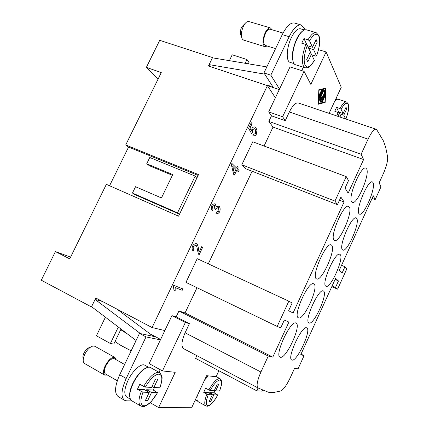 <?xml version="1.0" encoding="UTF-8"?>
<svg xmlns="http://www.w3.org/2000/svg" width="429" height="429" viewBox="0 0 429 429"><rect width="100%" height="100%" fill="white"/><g stroke="black" fill="none" stroke-linecap="round" stroke-linejoin="round"><path stroke-width="0.64" d="M92.149 307.116L91.441 306.939L95.79 297.989L152.097 327.547L164.838 330.571L171.927 315.642L176.153 316.881L178.941 311.004L185.06 312.929L272.801 357.116L288.91 322.072L284.32 320.055L280.738 327.831L277.193 326.442L288.835 301.174L292.165 303.003L288.604 310.746L293.087 312.982L344.101 201.973L340.91 197.109L337.441 204.644L334.958 201.083L346.23 176.614L348.514 180.588L345.061 188.09L348.155 193.157L363.599 159.55L361.138 154.242L368.082 139.162C371.38 132.32 374.061 129.016 376.126 129.242L298.289 102.955C295.592 102.493 292.61 105.502 289.35 111.98L285.253 120.667L282.604 116.752L304.064 71.359L290.036 66.913L275.38 97.774L267.401 85.639L208.456 65.986L212.543 57.577L212.773 57.877M318.543 49.678L326.115 51.957L341.253 87.28L329.081 113.353M304.064 71.359L310.837 84.395L326.115 51.957M325.826 88.165L325.171 102.381L318.286 104.242L318.817 89.752L325.826 88.165M325.171 102.381L324.286 102.086M325.536 88.782L319.069 90.256L318.575 103.62L324.935 101.914L325.536 88.782L324.528 88.454M319.069 90.256L318.801 90.165M320.077 93.297L320.533 92.165L321.203 93.452L322.088 91.57L320.833 91.854L321.192 90.664L322.849 90.294L322.774 91.13L319.299 98.187L319.342 94.6L319.911 93.908L319.814 96.418L320.699 94.536L320.077 93.297M322.656 101.4L322.335 101.743L322.415 100.928L324.683 96.418L322.656 101.4L322.292 101.282M324.86 94.466L321.273 102.022L324.319 94.873L324.501 90.728L325.059 90.047L324.86 94.466L324.345 94.3M320.956 100.054L323.729 94.487L320.527 101.963L320.206 102.306L320.147 101.898L320.688 99.115L319.214 100.397L319.289 99.571L323.916 90.047L320.216 98.611L321.455 97.48L320.956 100.054L320.533 99.914M319.814 96.418L319.283 96.246M320.318 93.785L320.576 93.249M321.455 91.361L321.825 90.519M320.806 91.28L322.088 91.57M321.203 93.452L320.066 92.932M320.072 98.911L320.136 98.584M320.216 98.611L319.803 98.477M320.688 99.115L319.664 98.777M176.153 316.881L189.425 323.638L185.349 322.49L162.446 370.935L175.22 372.313L158.623 407.55L191.865 407.266L206.606 375.686L216.103 376.71L218.887 370.731M196.857 355.662L195.586 358.376L256.773 390.819L262.081 391.157L262.666 389.881M189.425 323.638L185.092 332.807C181.488 341.162 181.006 346.45 183.633 348.675L258.065 387.977L256.773 390.819M171.927 315.642L185.349 322.49M185.06 312.929L196.997 287.714M277.193 326.442L185.95 282.379L197.201 258.692L288.835 301.174M208.296 263.835L252.118 171.251M337.441 204.644L245.699 168.736L241.817 164.779L252.735 141.795L346.23 176.614M264.066 146.016L273.021 127.091L268.844 121.418L271.493 115.83L268.683 111.883L275.38 97.774M152.097 327.547L267.401 85.639L279.263 89.597M173.799 285.344L182.883 288.921L182.218 290.315L175.177 287.586L175.166 290.975L174.072 290.562L173.359 286.277L173.799 285.344M219.739 211.701C218.677 213.315 217.417 213.985 215.964 213.722L216.404 212.199L218.967 211.122L218.463 207.598L215.9 208.671L215.54 209.733L214.773 208.944L214.543 205.33L212.537 206.349L212.999 209.491L212.157 210.762C211.25 209.293 211.106 207.631 211.712 205.77C212.725 204.279 213.894 203.646 215.213 203.877L216.232 206.757L219.144 206.108C220.227 207.55 220.426 209.411 219.739 211.701L219.686 211.679C220.372 209.39 220.174 207.523 219.09 206.086L218.849 205.941M256.381 134.202C255.55 135.553 254.536 136.09 253.33 135.811L252.879 135.532L253.485 134.014L253.845 134.223L255.732 133.403L255.244 129.102L254.665 128.689L252.617 129.617L252.306 132.438L251.592 133.596L248.622 128.303L251.292 122.699L252.086 123.691L249.951 128.18L251.485 130.979L252.07 128.351C252.837 127.156 253.85 126.711 255.11 127.032L255.856 127.563L256.971 130.346L256.381 134.202L256.917 130.33L255.802 127.542L255.083 127.022M239.092 170.511L238.449 171.868L236.76 170.216L234.448 175.075L233.639 174.308L231.344 164.564L231.891 163.428L236.604 168.066L237.323 166.554L238.122 167.353L237.409 168.854L239.092 170.511L237.355 168.833L238.068 167.331L237.312 166.581M199.094 252.198L201.743 246.632L202.708 247.19L199.147 254.687L198.514 254.145L197.458 250.08C197.131 247.383 196.621 245.753 195.935 245.179L193.404 246.536C192.975 247.903 193.189 248.981 194.053 249.758L193.243 251.158C192.042 249.876 191.811 248.16 192.541 246.01C193.758 244.187 195.104 243.415 196.573 243.693L196.654 243.736C197.517 244.332 198.144 246.123 198.547 249.12L199.04 252.177L198.488 249.093C198.091 246.101 197.463 244.305 196.6 243.71L196.546 243.683M193.195 251.121L193.999 249.732C193.136 248.954 192.921 247.882 193.35 246.509L195.86 245.147M199.094 254.66L202.654 247.163L201.737 246.637M238.406 171.825L239.039 170.49M236.604 168.066L231.88 163.449M234.406 175.032L236.76 170.216M232.679 166.238L234.223 172.93L235.955 169.434L232.679 166.238L234.282 172.951M253.303 135.8C254.499 136.057 255.507 135.516 256.327 134.18M251.485 130.979L249.893 128.158L252.032 123.67L251.276 122.732M251.56 133.537L252.247 132.416L252.563 129.596L254.638 128.679M253.818 134.213L253.48 134.036M215.937 213.706C217.39 213.948 218.64 213.272 219.686 211.679M216.232 206.757L215.186 203.866M212.114 210.719L212.94 209.47L212.484 206.322L214.516 205.314M215.492 209.684L215.846 208.65L218.264 207.486M174.072 290.556L175.112 290.948L175.118 287.559L182.164 290.294L182.824 288.899M164.838 330.571L149.153 363.615L162.446 370.935M159.03 372.292L160.248 369.723M150.171 402.67L158.623 407.55M160.43 339.854L146.026 336.904L126.196 378.48C121.241 389.795 120.688 397.066 124.533 400.289L126.63 400.836L131.939 400.895M130.303 399.131L126.705 397.029C123.793 394.594 124.212 389.103 127.955 380.566C132.577 370.592 141.291 362.859 144.846 365.235L148.45 367.224M129.773 396.943C129.226 393.484 130.244 388.953 132.829 383.349C137.012 375.161 141.516 369.996 146.332 367.862M376.126 129.242L376.828 129.858L383.462 141.002L385.666 147.195L387.596 156.757C387.961 160.644 386.524 166.313 383.29 173.772L379.15 182.851L380.952 186.926L375.177 199.608L373.262 195.763L339.183 270.458L342.004 273.198L344.943 266.741L346.873 268.758L337.591 289.157L335.516 287.435L338.465 280.957L335.575 278.378L300.761 354.686L304.075 355.63L298.042 368.87L294.61 368.184L290.256 377.724C286.599 385.36 283.392 389.789 280.641 391.001L273.434 392.54L268.372 392.24L258.065 387.977C256.188 386.105 257.137 380.78 260.923 372.007L268.264 356.059L272.801 357.116M178.941 311.004L268.264 356.059M285.253 120.667L271.493 115.83M268.683 111.883L282.604 116.752M301.743 70.619L303.351 67.214M336.18 98.139L336.352 99.19M334.936 100.81L336.336 99.807M241.817 164.779L334.958 201.083M344.101 201.973L339.495 200.182M341.543 265.294L344.943 266.741M331.821 286.604L337.591 289.157M332.126 285.939L335.516 287.435M335.076 279.477L338.465 280.957M273.021 127.091L363.599 159.55M268.844 121.418L361.138 154.242M372.05 198.418L375.177 199.608M301.019 354.123L304.075 355.63M349.276 206.944C353.223 211.824 339.414 243.313 334.561 240.471L334.068 240.106C329.493 236.4 343.768 203.266 348.6 206.365L349.276 206.944M331.697 245.275C336.282 249.233 321.637 281.95 316.607 278.925L316.339 278.764C311.089 276.019 326.244 241.624 331.226 244.938L331.697 245.275M313.948 283.982C319.214 286.942 303.641 321.021 298.45 317.814L298.434 317.803C292.465 316.098 308.58 280.319 313.706 283.842L313.948 283.982M296.015 323.08L296.037 323.091C301.828 324.978 286.084 359.33 280.351 357.239L280.078 357.142C274.104 355.33 290.921 319.492 296.015 323.08M373.085 182.647C376.094 187.725 363.653 216.57 359.502 214.135L358.928 213.626C355.389 209.567 368.243 179.274 372.388 181.923L373.085 182.647M356.724 218.458C360.258 222.764 347.147 252.617 342.846 250.027L342.433 249.721C338.342 246.466 351.887 215.143 356.167 217.97L356.724 218.458M340.208 254.595C344.305 258.07 330.453 289.033 326.008 286.293L325.783 286.159C321.101 283.762 335.414 251.314 339.816 254.317L340.208 254.595M323.536 291.076C328.233 293.656 313.572 325.831 308.993 322.94L308.977 322.935C303.668 321.466 318.822 287.784 323.337 290.964L323.536 291.076M366.682 168.994C370.029 174.726 356.976 205.094 352.311 202.44L351.624 201.828C347.683 197.238 361.164 165.235 365.835 168.125L366.682 168.994M306.708 327.901L306.73 327.912C311.883 329.536 297.077 361.953 292.015 360.06L291.79 359.979C286.475 358.43 302.214 324.678 306.708 327.901M121.021 329.075L113.808 344.079L110.387 343.506L96.418 335.8L105.405 317.203M118.318 327.021L110.387 343.506M154.488 387.569L153.239 390.031L157.556 392.701L151.255 401.582C148.756 404.52 143.597 407.18 143.259 406.563L140.825 406.075L131.671 400.74C128.705 398.235 129.172 392.535 133.07 383.644C137.886 373.246 146.874 365.149 150.504 367.578L159.652 372.635L158.537 372.297C154.027 372.554 149.072 377.263 143.683 386.422L145.388 387.081L151.587 387.414L155.566 379.005L157.818 379.182L153.866 387.532L159.883 387.768M157.556 392.701L151.523 392.492L147.565 400.868L145.233 400.842L149.228 392.401L142.98 392.165L137.419 389.307L139.827 384.228L143.683 386.422M151.523 392.492L146.675 389.73L153.239 390.031M137.419 389.307L144.353 389.623L149.228 392.401M146.219 390.69L146.675 389.73M153.866 387.532L152.022 386.491M147.565 400.868L145.726 399.807M146.026 336.904L139.479 333.408L155.689 336.835M124.533 400.289L118.184 396.568C114.264 393.307 114.768 386.046 119.707 374.78L139.479 333.408M117.283 380.754L105.437 373.943C103.888 372.683 104.016 370.002 105.818 365.899C108.816 360.494 111.658 358.102 114.334 358.714L124.624 364.484M107.33 375.026L104.735 375.112C102.949 373.659 103.094 370.565 105.18 365.83C108.639 359.599 111.915 356.837 114.999 357.545L116.227 359.775M104.735 375.112L84.556 363.486L83.473 362.114C82.845 360.129 83.29 357.502 84.808 354.231C87.275 349.565 90.031 346.825 93.072 346.005L94.814 346.246L114.999 357.545M83.221 359.534L83.092 358.263C82.679 356.939 82.974 355.191 83.977 353.024C85.612 349.935 87.446 348.112 89.479 347.565L90.669 347.05M153.378 336.347L116.806 309.019M136.079 340.524L91.575 306.681L95.088 299.447L102.434 301.474M95.088 299.447L140.503 333.628M194.605 401.394L196.777 400.246M208.103 375.847L205.175 378.759M196.906 396.471L197.034 399.603M197.27 395.683C196.675 398.927 196.965 400.911 198.139 401.646L205.861 405.952C204.097 404.52 204.461 400.573 206.939 394.112L203.705 392.331L205.609 388.245L210.172 390.546L214.2 390.76L217.358 383.96L218.828 384.078L215.69 390.84L219.621 391.001M208.376 375.879L204.606 379.971M215.154 390.546L214.05 392.803L209.733 392.61L209.449 393.216M215.69 390.84L214.468 390.175M214.05 392.803L217.771 394.991L213.824 394.846L210.677 401.624L209.154 401.608L212.323 394.793L208.215 392.54L203.705 392.331M213.824 394.846L209.733 392.61M210.677 401.624L209.459 400.954M212.323 394.793L208.263 394.637L206.939 394.112M334.695 101.324C336.164 99.673 337.392 98.992 338.384 99.287L346.525 101.952C344.744 101.609 342.546 103.807 339.934 108.548L341.103 109.288L343.087 113.588L338.781 112.146L336.54 107.416L339.934 108.548M341.28 117.471L339.328 113.1L334.77 111.224L336.54 107.416M339.586 113.637L340.074 112.58M343.087 113.588L346.026 107.261L346.745 108.886L345.468 108.462M346.745 108.886L343.817 115.181L339.655 113.782M343.817 115.181L345.538 118.908M248.466 63.835L249.045 62.634L246.975 59.529L232.207 54.789L229.376 60.65M245.168 63.283L246.975 59.529M279.526 89.05L270.828 75.172L289.173 36.706C293.436 28.271 297.463 24.367 301.238 24.995L294.412 23.021C290.567 22.372 286.513 26.249 282.25 34.642L263.958 72.93L273.418 87.65M283.054 33.044L270.093 29.193C268.586 28.925 267.047 30.33 265.481 33.403C263.068 39.581 263.009 43.592 265.304 45.436L275.579 48.606M272.013 29.762L270.452 27.928C268.71 27.622 266.935 29.242 265.127 32.786C262.35 39.918 262.28 44.546 264.924 46.675L267.203 46.021M270.452 27.928L248.836 21.525L247.324 21.659C245.908 22.303 244.605 23.836 243.399 26.26C241.125 31.666 240.771 35.95 242.337 39.114L243.527 40.058L264.924 46.675M245.527 23.016L241.688 27C240.176 30.577 239.945 33.424 240.991 35.543L241.538 36.996M210.832 66.779L209.127 64.618L212.425 57.824L266.838 66.903M209.127 64.618L264.736 74.137M272.603 86.379L266.248 85.253M301.238 24.995L304.011 27.751L304.944 29.789M270.828 75.172L263.958 72.93M294.074 63.61L290.186 62.387C285.859 61.529 286.379 47.732 291.355 37.645C294.573 31.269 297.613 28.319 300.472 28.791L304.434 29.944M302.82 30.877C300.654 32.277 298.563 35.049 296.552 39.195C292.508 48.697 291.409 56.29 293.264 61.974M303.946 38.562L308.043 39.779L309.513 40.76L312.51 47.265L316.157 39.565L317.235 42.01L313.615 49.662L316.5 55.974C319.675 47.485 320.495 40.707 318.962 35.645L316.2 32.663L306.376 29.81C303.453 29.333 300.321 32.416 296.975 39.055C291.8 49.566 291.173 63.91 295.592 64.774L305.223 67.803L307.663 67.675C307.797 67.546 309.942 67.669 314.393 60.451L311.47 54.204L307.84 61.883L306.692 59.567L310.349 51.839L307.309 45.41L305.839 44.434L301.743 43.206L303.946 38.562L307.025 45.072M311.47 54.204L309.513 53.609M310.29 51.963L311.331 54.161M309.314 46.305L308.526 47.978M312.51 47.265L307.47 45.753M317.235 42.01L315.272 41.425M313.615 49.662L308.607 48.15M316.5 55.974L315.61 56.092L311.813 54.933M160.623 339.452L149.994 333.821M158.001 79.252L146.359 67.385L159.727 40.31L212.543 57.577M146.359 67.385L161.277 72.581L125.718 144.954L198.509 174.614L178.561 216.168L106.36 184.341L69.745 258.859L55.411 251.603L70.597 257.116M91.441 306.939L41.291 280.207L55.411 251.603M109.567 185.752L128.566 147.056L125.718 144.954M128.566 147.056L198.112 175.445M172.399 175.295L149.448 165.766L146.718 163.776L172.748 174.565L161.449 197.946L135.537 186.712L132.454 193.045L135.307 194.798L179.504 214.21M132.454 193.045L177.542 212.832L195.195 176.083L149.78 157.491L146.718 163.776M195.195 176.083L197.072 177.606M177.542 212.832L179.547 214.119M127.703 334.153L120.726 329.686M131.183 350.761C126.346 348.498 122.265 346.326 118.94 344.24L115.079 341.441M319.911 93.908L319.61 93.812M319.626 97.844L319.224 97.71M322.774 91.13L321.723 90.792M324.603 97.238L324.206 97.11M324.705 95.05L324.297 94.916M325.059 90.047L324.769 89.956M321.594 101.678L321.23 101.56M323.841 90.884L323.428 90.75M320.527 101.963L320.163 101.839M323.648 95.313L323.241 95.179M185.092 332.807L260.923 372.007M289.35 111.98L368.082 139.162M140.825 406.075C138.229 404.064 138.379 399.211 141.27 391.511M157.459 392.717C152.788 400.783 148.321 405.158 144.042 405.845C140.304 405.223 139.951 400.665 142.98 392.165M145.388 387.081C150.359 378.7 154.907 374.383 159.041 374.136C162.489 375.155 162.73 379.729 159.754 387.848M126.196 378.48L119.707 374.78M219.605 391.039L221.428 385.092L221.52 380.85L220.088 378.689L219.514 378.517C216.516 378.796 212.966 382.63 208.848 390.015M219.557 391.044C222.045 384.459 222.179 380.78 219.959 380.008C217.219 380.271 213.958 383.783 210.172 390.546M208.263 394.637C205.722 401.474 205.652 405.142 208.044 405.646C210.88 405.099 214.109 401.549 217.718 394.996M341.103 109.288C344.353 103.636 346.691 101.984 348.123 104.338C349.083 107.523 348.321 112.419 345.844 119.015M338.132 116.409L339.328 113.1M336.845 115.975L338.159 112.36M289.173 36.706L282.25 34.642M305.839 44.434C302.332 53.941 301.523 61.159 303.416 66.082L305.223 67.803M307.309 45.41C304.118 54.156 303.383 60.784 305.105 65.299C307.357 68.543 310.44 66.886 314.36 60.323M316.2 32.663C313.781 32.186 311.068 34.556 308.043 39.779M316.473 55.856C319.562 47.56 320.356 41.023 318.844 36.245C316.747 32.561 313.637 34.063 309.513 40.76M337.044 99.415L335.778 99.002M159.856 387.837C161.915 381.949 162.548 377.895 161.76 375.67L159.652 372.635M220.088 378.689L216.162 376.587M205.861 405.952L207.4 406.225C210.516 405.614 213.969 401.871 217.771 394.991M195.479 399.522L197.254 400.509M345.881 119.026C347.651 113.723 349.372 109.862 348.214 103.839L346.525 101.952M120.511 345.206L131.145 350.842"/></g></svg>
